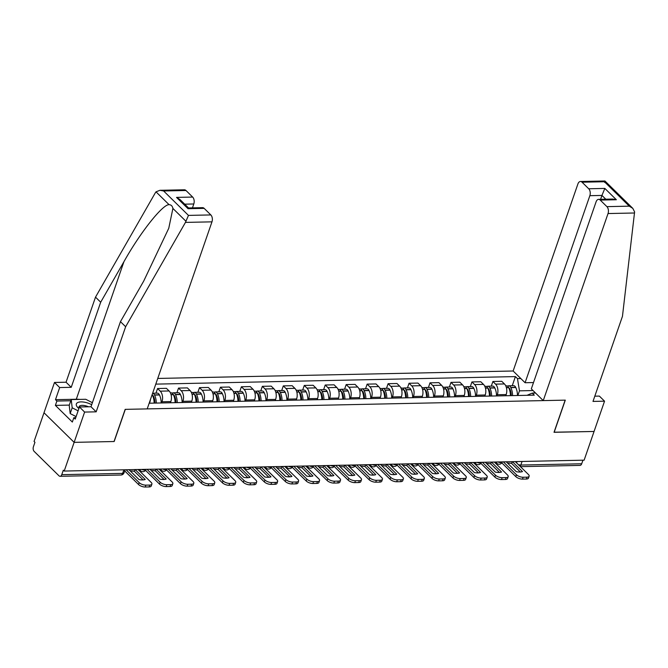 <?xml version="1.0" encoding="UTF-8"?>
<svg xmlns="http://www.w3.org/2000/svg" width="668" height="668" viewBox="0 0 668 668"><rect width="100%" height="100%" fill="white"/><g stroke="black" fill="none" stroke-linecap="round" stroke-linejoin="round"><path stroke-width="1" d="M159.903 190.305L184.385 189.787A5.043 3.031 88.8 0 1 185.988 190.505L163.618 190.973L159.903 190.305L156.003 191.833L155.335 192.793L95.516 297.135L66.048 382.221L54.492 382.463L34.068 441.448L34.945 442.316L33.4 446.783A3.365 2.021 -91.2 0 0 34.16 451.393L59.009 475.825A3.365 2.021 -91.2 0 0 60.078 476.301A3.365 2.021 -91.2 0 0 61.765 474.664L122.628 473.387A3.365 1.411 19.1 0 0 124.048 472.76L125.083 469.779M589.852 195.682A5.043 3.031 -91.2 0 0 588.717 188.768L604.841 188.426L601.943 195.432L589.852 195.682L525.081 382.739L513.141 370.999L157.748 378.439M69.313 405.092L55.386 405.384L72.336 422.042L73.839 417.709L75.242 419.095L79.442 406.979L84.619 412.072L74.131 442.358L44.005 412.749L74.131 442.358L64.195 471.057L584.124 460.168L594.061 431.47L554.056 432.204M204.166 208.374L188.042 208.708L188.551 207.948L202.563 207.656A5.043 3.031 88.8 0 1 204.166 208.374L210.837 214.929A5.043 3.031 88.8 0 1 211.973 221.843L147.202 408.899L125.166 409.359L114.036 441.523L74.131 442.358L114.17 441.515L125.308 409.359L565.161 400.14L554.022 432.305L594.061 431.47L604.548 401.176L599.363 396.091L594.812 396.182M64.195 471.057L63.318 470.197L61.765 474.664M582.939 460.194L581.694 463.776A3.365 2.021 88.8 0 1 580.008 465.404L520.43 466.656M505.768 395.748L506.185 394.554A7.732 4.643 -91.2 0 0 504.44 383.95L501.76 381.319L492.892 381.503L495.572 384.133A7.732 4.643 88.8 0 1 497.318 394.738L496.9 395.932M491.289 386.137L492.892 381.503M484.809 396.182L485.227 394.988A7.732 4.643 -91.2 0 0 483.482 384.384L480.801 381.754L471.934 381.937L474.614 384.576A7.732 4.643 88.8 0 1 476.359 395.18L475.942 396.374M470.33 386.58L471.934 381.937M463.851 396.625L464.268 395.431A7.732 4.643 -91.2 0 0 462.523 384.826L459.843 382.196L450.975 382.38L453.655 385.01A7.732 4.643 88.8 0 1 455.401 395.615L454.983 396.809M449.372 387.014L450.975 382.38M442.892 397.059L443.31 395.873A7.732 4.643 -91.2 0 0 441.565 385.269L438.884 382.63L430.017 382.822L432.697 385.453A7.732 4.643 88.8 0 1 434.442 396.057L434.025 397.251M428.413 387.457L430.017 382.822M421.934 397.502L422.351 396.308A7.732 4.643 -91.2 0 0 420.606 385.703L417.926 383.073L409.058 383.257L411.738 385.887A7.732 4.643 88.8 0 1 413.484 396.491L413.066 397.685M407.455 387.891L409.058 383.257M400.975 397.944L401.393 396.75A7.732 4.643 -91.2 0 0 399.648 386.146L396.967 383.507L388.1 383.699L390.78 386.329A7.732 4.643 88.8 0 1 392.525 396.934L392.108 398.128M386.496 388.333L388.1 383.699M380.017 398.378L380.434 397.184A7.732 4.643 -91.2 0 0 378.689 386.58L376.009 383.95L367.141 384.133L369.821 386.772A7.732 4.643 88.8 0 1 371.567 397.376L371.149 398.562M365.538 388.768L367.141 384.133M359.058 398.821L359.476 397.627A7.732 4.643 -91.2 0 0 357.731 387.022L355.05 384.392L346.183 384.576L348.863 387.206A7.732 4.643 88.8 0 1 350.608 397.811L350.191 399.005M344.579 389.21L346.183 384.576M338.1 399.255L338.517 398.061A7.732 4.643 -91.2 0 0 336.772 387.457L334.092 384.826L325.224 385.01L327.904 387.649A7.732 4.643 88.8 0 1 329.65 398.253L329.232 399.447M323.621 389.653L325.224 385.01M317.141 399.698L317.559 398.504A7.732 4.643 -91.2 0 0 315.814 387.899L313.133 385.269L304.266 385.453L306.946 388.083A7.732 4.643 88.8 0 1 308.691 398.687L308.274 399.881M302.662 390.087L304.266 385.453M296.183 400.132L296.6 398.946A7.732 4.643 -91.2 0 0 294.855 388.342L292.175 385.703L283.307 385.895L285.988 388.525A7.732 4.643 88.8 0 1 287.733 399.13L287.315 400.324M281.704 390.529L283.307 385.895M275.224 400.575L275.642 399.38A7.732 4.643 -91.2 0 0 273.897 388.776L271.216 386.146L262.349 386.329L265.029 388.96A7.732 4.643 88.8 0 1 266.774 399.564L266.357 400.758M260.745 390.964L262.349 386.329M254.266 401.017L254.683 399.823A7.732 4.643 -91.2 0 0 252.938 389.219L250.258 386.58L241.39 386.772L244.071 389.402A7.732 4.643 88.8 0 1 245.816 400.007L245.398 401.201M239.787 391.406L241.39 386.772M233.307 401.451L233.725 400.257A7.732 4.643 -91.2 0 0 231.98 389.653L229.299 387.022L220.432 387.206L223.112 389.845A7.732 4.643 88.8 0 1 224.857 400.449L224.44 401.635M218.828 391.84L220.432 387.206M212.349 401.894L212.766 400.7A7.732 4.643 -91.2 0 0 211.021 390.095L208.341 387.465L199.473 387.649L202.153 390.279A7.732 4.643 88.8 0 1 203.899 400.884L203.489 402.078M197.87 392.283L199.473 387.649M191.39 402.328L191.808 401.134A7.732 4.643 -91.2 0 0 190.063 390.529L187.382 387.899L178.523 388.083L181.195 390.722A7.732 4.643 88.8 0 1 182.94 401.326L182.531 402.52M176.911 392.726L178.523 388.083M170.432 402.771L170.849 401.577A7.732 4.643 -91.2 0 0 169.104 390.972L166.424 388.342L157.564 388.525L160.237 391.156A7.732 4.643 88.8 0 1 161.982 401.76L161.572 402.954M155.953 393.16L157.564 388.525M149.473 403.213L149.891 402.019A7.732 4.643 -91.2 0 0 150.425 399.606M534.033 393.085L534.433 391.924M533.039 390.555L519.47 390.838L517.859 395.489M535.577 393.051L532.221 393.118L527.035 395.297M149.173 403.213L534.283 395.147L532.221 393.118M519.47 390.838L517.466 378.622L515.404 376.593L155.786 384.125M517.466 378.622L520.823 378.547M512.247 385.695L515.404 376.593M512.247 461.671L511.638 463.425L520.364 472M507.588 463.133A10.421 4.367 -160.9 0 1 508.164 463.108A10.421 4.367 -160.9 0 1 511.638 463.425M512.565 395.606A12.775 7.674 -91.2 0 0 510.87 387.615L510.778 387.423A4.242 2.547 -91.2 0 0 508.699 385.77A4.242 2.547 -91.2 0 0 507.638 386.188M508.699 385.77L513.609 385.67A4.242 2.547 88.8 0 1 515.679 387.323L515.771 387.515A12.775 7.674 88.8 0 1 517.475 395.498M505.743 385.837L506.553 385.82A4.242 2.547 88.8 0 1 508.624 387.473L508.715 387.665A12.775 7.674 88.8 0 1 510.419 395.648M508.857 387.966A2.062 1.236 88.8 0 1 509.751 388.759L509.843 388.951A10.588 6.363 88.8 0 1 511.254 395.631M511.095 393.26L510.41 395.222M503.338 461.855L516.447 474.739A5.043 2.113 19.1 0 0 523.111 477.244L522.46 479.115A5.043 2.113 -160.9 0 1 515.796 476.61L501.818 462.882M515.295 461.605L528.405 474.489A5.043 2.113 19.1 0 1 529.139 476.226A5.043 2.113 19.1 0 1 527.01 477.161L523.111 477.244M529.139 476.226L528.488 478.096A5.043 2.113 -160.9 0 1 526.359 479.04L527.01 477.161M522.46 479.115L526.359 479.04M512.406 461.671L522.493 471.575A10.421 4.367 19.1 0 1 516.314 471.708L506.227 461.797M543.259 400.6L608.039 213.551A5.043 3.031 -91.2 0 0 606.903 206.637L600.223 200.074A5.043 3.031 -91.2 0 0 598.62 199.356A5.043 3.031 -91.2 0 0 596.09 201.811L531.319 388.868L543.259 400.6L565.295 400.14L554.156 432.305M606.903 206.637L629.264 206.161L632.813 208.374L634.6 211.89L622.459 316.331L592.992 401.418L604.548 401.176M588.717 188.768L582.045 182.205A5.043 3.031 -91.2 0 0 580.442 181.496A5.043 3.031 -91.2 0 0 577.912 183.942L513.141 370.999M533.498 382.555L525.081 382.739M605.793 199.206L601.943 195.432L600.599 199.314M598.62 199.356L612.631 199.064L616.347 199.74L600.223 200.074M632.813 208.374L604.941 180.986L580.442 181.496M604.632 182.431C605.125 180.794 605.058 180.56 604.415 181.738L582.045 182.205M211.973 221.843L185.453 222.402L188.468 215.397L210.837 214.929M79.442 406.979L90.99 406.737L120.457 321.65L143.695 281.111L168.762 228.272L172.903 208.441C172.411 206.011 171.133 204.759 169.079 204.675C162.633 204.258 140.171 232.623 123.939 261.689L100.693 302.228L71.234 387.315L59.677 387.557L55.486 399.673L76.302 399.239A18.913 7.924 -160.9 0 1 79.876 399.406M120.457 321.65L125.642 326.736L96.175 411.83L84.619 412.072M185.453 222.402L125.642 326.736M90.99 406.737L96.175 411.83M185.988 190.505L192.66 197.06A5.043 3.031 88.8 0 1 193.795 203.982L184.719 204.166M192.451 207.865L193.795 203.982M55.386 405.384L56.889 401.05L55.486 399.673M54.492 382.463L59.677 387.557M66.048 382.221L71.234 387.315M95.516 297.135L100.693 302.228M73.839 417.709L75.734 417.675M70.816 400.758L56.889 401.05M188.551 207.948L180.084 199.615L176.536 197.402L192.66 197.06M91.7 404.699A10.93 4.576 19.1 0 0 79.024 402.103A10.93 4.576 19.1 0 0 77.956 407.689A10.93 4.576 19.1 0 0 78.907 408.524M88.493 406.787A7.482 3.131 19.1 0 0 79.024 406.762A7.482 3.131 19.1 0 0 79.108 407.939M76.102 416.607L70.182 413.575L69.222 405.351L71.225 399.589L85.729 399.28L92.393 402.695M78.098 410.837L72.177 407.806L71.225 399.589M70.182 413.575L72.177 407.806M491.289 462.114L490.679 463.868L499.405 472.435M486.63 463.575A10.421 4.367 -160.9 0 1 487.206 463.55A10.421 4.367 -160.9 0 1 490.679 463.868M491.606 396.041A12.775 7.674 -91.2 0 0 489.911 388.058L489.819 387.866A4.242 2.547 -91.2 0 0 487.74 386.213A4.242 2.547 -91.2 0 0 486.68 386.63M487.74 386.213L492.65 386.112A4.242 2.547 88.8 0 1 494.721 387.766L494.813 387.949A12.775 7.674 88.8 0 1 496.516 395.94M484.784 386.271L485.594 386.254A4.242 2.547 88.8 0 1 487.665 387.908L487.757 388.1A12.775 7.674 88.8 0 1 489.46 396.091M487.899 388.4A2.062 1.236 88.8 0 1 488.792 389.202L488.884 389.386A10.588 6.363 88.8 0 1 490.295 396.074M490.137 393.702L489.452 395.665M482.38 462.298L495.489 475.173A5.043 2.113 19.1 0 0 502.152 477.678L501.501 479.557A5.043 2.113 -160.9 0 1 494.838 477.052L480.86 463.316M494.337 462.047L507.446 474.923A5.043 2.113 19.1 0 1 508.181 476.66A5.043 2.113 19.1 0 1 506.052 477.603L502.152 477.678M508.181 476.66L507.53 478.538A5.043 2.113 -160.9 0 1 505.4 479.474L506.052 477.603M501.501 479.557L505.4 479.474M491.448 462.106L501.534 472.017A10.421 4.367 19.1 0 1 495.355 472.142L485.269 462.239M470.33 462.548L469.721 464.302L478.447 472.877M465.671 464.01A10.421 4.367 -160.9 0 1 466.247 463.984A10.421 4.367 -160.9 0 1 469.721 464.302M470.648 396.483A12.775 7.674 -91.2 0 0 468.953 388.492L468.861 388.3A4.242 2.547 -91.2 0 0 466.782 386.647A4.242 2.547 -91.2 0 0 465.721 387.064M466.782 386.647L471.691 386.547A4.242 2.547 88.8 0 1 473.762 388.2L473.854 388.392A12.775 7.674 88.8 0 1 475.558 396.383M463.826 386.714L464.636 386.697A4.242 2.547 88.8 0 1 466.707 388.35L466.798 388.542A12.775 7.674 88.8 0 1 468.502 396.525M466.94 388.843A2.062 1.236 88.8 0 1 467.834 389.636L467.926 389.828A10.588 6.363 88.8 0 1 469.337 396.508M469.178 394.137L468.493 396.099M461.421 462.732L474.53 475.616A5.043 2.113 19.1 0 0 481.194 478.121L480.542 480A5.043 2.113 -160.9 0 1 473.879 477.495L459.901 463.759M473.378 462.481L486.488 475.365A5.043 2.113 19.1 0 1 487.222 477.102A5.043 2.113 19.1 0 1 485.093 478.037L481.194 478.121M487.222 477.102L486.571 478.973A5.043 2.113 -160.9 0 1 484.442 479.916L485.093 478.037M480.542 480L484.442 479.916M470.489 462.548L480.576 472.451A10.421 4.367 19.1 0 1 474.397 472.585L464.31 462.673M449.372 462.991L448.762 464.744L457.488 473.311M444.713 464.452A10.421 4.367 -160.9 0 1 445.289 464.427A10.421 4.367 -160.9 0 1 448.762 464.744M449.689 396.917A12.775 7.674 -91.2 0 0 447.994 388.935L447.902 388.743A4.242 2.547 -91.2 0 0 445.823 387.089A4.242 2.547 -91.2 0 0 444.763 387.507M445.823 387.089L450.733 386.989A4.242 2.547 88.8 0 1 452.804 388.642L452.896 388.834A12.775 7.674 88.8 0 1 454.599 396.817M442.867 387.148L443.677 387.131A4.242 2.547 88.8 0 1 445.748 388.784L445.84 388.976A12.775 7.674 88.8 0 1 447.543 396.967M445.982 389.277A2.062 1.236 88.8 0 1 446.875 390.079L446.967 390.271A10.588 6.363 88.8 0 1 448.378 396.951M448.22 394.579L447.535 396.541M440.462 463.175L453.572 476.059A5.043 2.113 19.1 0 0 460.235 478.564L459.584 480.434A5.043 2.113 -160.9 0 1 452.921 477.929L438.943 464.193M452.42 462.924L465.529 475.808A5.043 2.113 19.1 0 1 466.264 477.536A5.043 2.113 19.1 0 1 464.135 478.48L460.235 478.564M466.264 477.536L465.613 479.415A5.043 2.113 -160.9 0 1 463.483 480.35L464.135 478.48M459.584 480.434L463.483 480.35M449.531 462.982L459.617 472.894A10.421 4.367 19.1 0 1 453.438 473.027L443.352 463.116M428.413 463.425L427.804 465.187L436.53 473.754M423.754 464.895A10.421 4.367 -160.9 0 1 424.33 464.87A10.421 4.367 -160.9 0 1 427.804 465.187M428.731 397.36A12.775 7.674 -91.2 0 0 427.036 389.369L426.944 389.185A4.242 2.547 -91.2 0 0 424.865 387.532A4.242 2.547 -91.2 0 0 423.804 387.949M424.865 387.532L429.775 387.423A4.242 2.547 88.8 0 1 431.845 389.077L431.937 389.269A12.775 7.674 88.8 0 1 433.641 397.26M421.909 387.59L422.719 387.574A4.242 2.547 88.8 0 1 424.79 389.227L424.881 389.419A12.775 7.674 88.8 0 1 426.585 397.402M425.023 389.72A2.062 1.236 88.8 0 1 425.917 390.513L426.009 390.705A10.588 6.363 88.8 0 1 427.42 397.385M427.261 395.022L426.576 396.976M419.504 463.617L432.613 476.493A5.043 2.113 19.1 0 0 439.277 478.998L438.625 480.876A5.043 2.113 -160.9 0 1 431.962 478.371L417.984 464.636M431.461 463.367L444.571 476.242A5.043 2.113 19.1 0 1 445.305 477.979A5.043 2.113 19.1 0 1 443.176 478.914L439.277 478.998M445.305 477.979L444.654 479.849A5.043 2.113 -160.9 0 1 442.525 480.793L443.176 478.914M438.625 480.876L442.525 480.793M428.572 463.425L438.659 473.336A10.421 4.367 19.1 0 1 432.48 473.462L422.393 463.55M407.455 463.868L406.845 465.621L415.571 474.196M402.796 465.329A10.421 4.367 -160.9 0 1 403.372 465.304A10.421 4.367 -160.9 0 1 406.845 465.621M407.772 397.802A12.775 7.674 -91.2 0 0 406.077 389.811L405.985 389.619A4.242 2.547 -91.2 0 0 403.906 387.966A4.242 2.547 -91.2 0 0 402.846 388.384M403.906 387.966L408.816 387.866A4.242 2.547 88.8 0 1 410.887 389.519L410.979 389.711A12.775 7.674 88.8 0 1 412.682 397.694M400.95 388.033L401.76 388.016A4.242 2.547 88.8 0 1 403.831 389.669L403.923 389.853A12.775 7.674 88.8 0 1 405.626 397.844M404.065 390.162A2.062 1.236 88.8 0 1 404.958 390.955L405.05 391.147A10.588 6.363 88.8 0 1 406.461 397.827M406.303 395.456L405.618 397.418M398.546 464.051L411.655 476.935A5.043 2.113 19.1 0 0 418.318 479.44L417.667 481.311A5.043 2.113 -160.9 0 1 411.004 478.806L397.026 465.07M410.503 463.801L423.612 476.685A5.043 2.113 19.1 0 1 424.347 478.422A5.043 2.113 19.1 0 1 422.218 479.357L418.318 479.44M424.347 478.422L423.696 480.292A5.043 2.113 -160.9 0 1 421.566 481.236L422.218 479.357M417.667 481.311L421.566 481.236M407.614 463.859L417.7 473.771A10.421 4.367 19.1 0 1 411.521 473.904L401.435 463.993M386.496 464.302L385.887 466.064L394.613 474.631M381.837 465.771A10.421 4.367 -160.9 0 1 382.413 465.746A10.421 4.367 -160.9 0 1 385.887 466.064M386.822 398.237A12.775 7.674 -91.2 0 0 385.119 390.254L385.027 390.062A4.242 2.547 -91.2 0 0 382.948 388.409A4.242 2.547 -91.2 0 0 381.887 388.826M382.948 388.409L387.857 388.3A4.242 2.547 88.8 0 1 389.928 389.953L390.02 390.145A12.775 7.674 88.8 0 1 391.724 398.136M379.992 388.467L380.802 388.45A4.242 2.547 88.8 0 1 382.873 390.104L382.964 390.296A12.775 7.674 88.8 0 1 384.668 398.287M383.106 390.596A2.062 1.236 88.8 0 1 384 391.39L384.092 391.582A10.588 6.363 88.8 0 1 385.503 398.262M385.344 395.899L384.659 397.861M377.587 464.494L390.696 477.37A5.043 2.113 19.1 0 0 397.36 479.875L396.709 481.753A5.043 2.113 -160.9 0 1 390.045 479.248L376.067 465.512M389.544 464.243L402.654 477.119A5.043 2.113 19.1 0 1 403.389 478.856A5.043 2.113 19.1 0 1 401.259 479.799L397.36 479.875M403.389 478.856L402.737 480.735A5.043 2.113 -160.9 0 1 400.608 481.67L401.259 479.799M396.709 481.753L400.608 481.67M386.655 464.302L396.742 474.213A10.421 4.367 19.1 0 1 390.563 474.338L380.476 464.435M365.538 464.744L364.928 466.498L373.654 475.073M360.879 466.206A10.421 4.367 -160.9 0 1 361.455 466.18A10.421 4.367 -160.9 0 1 364.928 466.498M365.864 398.679A12.775 7.674 -91.2 0 0 364.16 390.688L364.068 390.496A4.242 2.547 -91.2 0 0 361.989 388.843A4.242 2.547 -91.2 0 0 360.929 389.26M361.989 388.843L366.899 388.743A4.242 2.547 88.8 0 1 368.97 390.396L369.062 390.588A12.775 7.674 88.8 0 1 370.765 398.571M359.042 388.91L359.843 388.893A4.242 2.547 88.8 0 1 361.914 390.546L362.006 390.738A12.775 7.674 88.8 0 1 363.709 398.721M362.148 391.039A2.062 1.236 88.8 0 1 363.041 391.832L363.133 392.024A10.588 6.363 88.8 0 1 364.544 398.704M364.386 396.333L363.701 398.295M356.629 464.928L369.738 477.812A5.043 2.113 19.1 0 0 376.401 480.317L375.75 482.187A5.043 2.113 -160.9 0 1 369.087 479.682L355.109 465.955M368.586 464.677L381.695 477.562A5.043 2.113 19.1 0 1 382.43 479.298A5.043 2.113 19.1 0 1 380.301 480.234L376.401 480.317M382.43 479.298L381.779 481.169A5.043 2.113 -160.9 0 1 379.649 482.112L380.301 480.234M375.75 482.187L379.649 482.112M365.697 464.744L375.783 474.647A10.421 4.367 19.1 0 1 369.604 474.781L359.518 464.87M344.579 465.187L343.97 466.94L352.696 475.507M339.92 466.648A10.421 4.367 -160.9 0 1 340.496 466.623A10.421 4.367 -160.9 0 1 343.97 466.94M344.905 399.113A12.775 7.674 -91.2 0 0 343.202 391.131L343.11 390.939A4.242 2.547 -91.2 0 0 341.031 389.285A4.242 2.547 -91.2 0 0 339.97 389.703M341.031 389.285L345.94 389.185A4.242 2.547 88.8 0 1 348.011 390.838L348.103 391.022A12.775 7.674 88.8 0 1 349.807 399.013M338.083 389.344L338.885 389.327A4.242 2.547 88.8 0 1 340.956 390.98L341.047 391.172A12.775 7.674 88.8 0 1 342.751 399.163M341.189 391.473A2.062 1.236 88.8 0 1 342.083 392.275L342.175 392.467A10.588 6.363 88.8 0 1 343.586 399.147M343.427 396.775L342.742 398.738M335.67 465.371L348.779 478.255A5.043 2.113 19.1 0 0 355.443 480.76L354.791 482.63A5.043 2.113 -160.9 0 1 348.128 480.125L334.15 466.389M347.627 465.12L360.737 478.004A5.043 2.113 19.1 0 1 361.471 479.733A5.043 2.113 19.1 0 1 359.342 480.676L355.443 480.76M361.471 479.733L360.82 481.611A5.043 2.113 -160.9 0 1 358.691 482.546L359.342 480.676M354.791 482.63L358.691 482.546M344.738 465.178L354.825 475.09A10.421 4.367 19.1 0 1 348.646 475.215L338.559 465.312M323.621 465.621L323.011 467.375L331.737 475.95M318.962 467.082A10.421 4.367 -160.9 0 1 319.538 467.057A10.421 4.367 -160.9 0 1 323.011 467.375M323.947 399.556A12.775 7.674 -91.2 0 0 322.243 391.565L322.151 391.373A4.242 2.547 -91.2 0 0 320.072 389.72A4.242 2.547 -91.2 0 0 319.012 390.145M320.072 389.72L324.982 389.619A4.242 2.547 88.8 0 1 327.053 391.273L327.145 391.465A12.775 7.674 88.8 0 1 328.848 399.456M317.125 389.786L317.926 389.77A4.242 2.547 88.8 0 1 319.997 391.423L320.089 391.615A12.775 7.674 88.8 0 1 321.792 399.598M320.231 391.916A2.062 1.236 88.8 0 1 321.124 392.709L321.216 392.901A10.588 6.363 88.8 0 1 322.627 399.581M322.469 397.209L321.784 399.172M314.711 465.805L327.821 478.689A5.043 2.113 19.1 0 0 334.484 481.194L333.833 483.073A5.043 2.113 -160.9 0 1 327.17 480.568L313.192 466.832M326.669 465.554L339.778 478.438A5.043 2.113 19.1 0 1 340.513 480.175A5.043 2.113 19.1 0 1 338.384 481.11L334.484 481.194M340.513 480.175L339.862 482.045A5.043 2.113 -160.9 0 1 337.732 482.989L338.384 481.11M333.833 483.073L337.732 482.989M323.78 465.621L333.866 475.532A10.421 4.367 19.1 0 1 327.687 475.658L317.601 465.746M302.662 466.064L302.053 467.817L310.779 476.393M298.003 467.525A10.421 4.367 -160.9 0 1 298.579 467.5A10.421 4.367 -160.9 0 1 302.053 467.817M302.988 399.99A12.775 7.674 -91.2 0 0 301.285 392.007L301.193 391.815A4.242 2.547 -91.2 0 0 299.114 390.162A4.242 2.547 -91.2 0 0 298.053 390.58M299.114 390.162L304.024 390.062A4.242 2.547 88.8 0 1 306.094 391.715L306.186 391.907A12.775 7.674 88.8 0 1 307.89 399.89M296.166 390.221L296.968 390.204A4.242 2.547 88.8 0 1 299.039 391.857L299.13 392.049A12.775 7.674 88.8 0 1 300.834 400.04M299.272 392.35A2.062 1.236 88.8 0 1 300.166 393.151L300.258 393.343A10.588 6.363 88.8 0 1 301.669 400.023M301.51 397.652L300.825 399.614M293.753 466.247L306.863 479.131A5.043 2.113 19.1 0 0 313.526 481.636L312.874 483.507A5.043 2.113 -160.9 0 1 306.211 481.002L292.233 467.266M305.71 465.997L318.82 478.881A5.043 2.113 19.1 0 1 319.554 480.609A5.043 2.113 19.1 0 1 317.425 481.553L313.526 481.636M319.554 480.609L318.903 482.488A5.043 2.113 -160.9 0 1 316.774 483.423L317.425 481.553M312.874 483.507L316.774 483.423M302.821 466.055L312.908 475.967A10.421 4.367 19.1 0 1 306.729 476.1L296.642 466.189M281.704 466.498L281.094 468.26L289.82 476.827M277.045 467.967A10.421 4.367 -160.9 0 1 277.621 467.942A10.421 4.367 -160.9 0 1 281.094 468.26M282.03 400.433A12.775 7.674 -91.2 0 0 280.326 392.45L280.234 392.258A4.242 2.547 -91.2 0 0 278.155 390.605A4.242 2.547 -91.2 0 0 277.095 391.022M278.155 390.605L283.065 390.496A4.242 2.547 88.8 0 1 285.136 392.149L285.228 392.341A12.775 7.674 88.8 0 1 286.931 400.332M275.208 390.663L276.009 390.646A4.242 2.547 88.8 0 1 278.08 392.3L278.172 392.492A12.775 7.674 88.8 0 1 279.875 400.474M278.314 392.792A2.062 1.236 88.8 0 1 279.207 393.586L279.299 393.778A10.588 6.363 88.8 0 1 280.71 400.458M280.552 398.095L279.867 400.057M272.794 466.69L285.904 479.566A5.043 2.113 19.1 0 0 292.567 482.071L291.916 483.949A5.043 2.113 -160.9 0 1 285.253 481.444L271.275 467.709M284.752 466.439L297.861 479.315A5.043 2.113 19.1 0 1 298.596 481.052A5.043 2.113 19.1 0 1 296.467 481.987L292.567 482.071M298.596 481.052L297.945 482.931A5.043 2.113 -160.9 0 1 295.815 483.866L296.467 481.987M291.916 483.949L295.815 483.866M281.863 466.498L291.949 476.409A10.421 4.367 19.1 0 1 285.77 476.535L275.684 466.623M260.745 466.94L260.136 468.694L268.862 477.269M256.086 468.402A10.421 4.367 -160.9 0 1 256.662 468.377A10.421 4.367 -160.9 0 1 260.136 468.694M261.071 400.875A12.775 7.674 -91.2 0 0 259.368 392.884L259.276 392.692A4.242 2.547 -91.2 0 0 257.197 391.039A4.242 2.547 -91.2 0 0 256.136 391.456M257.197 391.039L262.106 390.939A4.242 2.547 88.8 0 1 264.177 392.592L264.269 392.784A12.775 7.674 88.8 0 1 265.973 400.767M254.249 391.106L255.051 391.089A4.242 2.547 88.8 0 1 257.122 392.742L257.213 392.926A12.775 7.674 88.8 0 1 258.917 400.917M257.355 393.235A2.062 1.236 88.8 0 1 258.249 394.028L258.341 394.22A10.588 6.363 88.8 0 1 259.752 400.9M259.593 398.529L258.908 400.491M251.836 467.124L264.945 480.008A5.043 2.113 19.1 0 0 271.609 482.513L270.957 484.384A5.043 2.113 -160.9 0 1 264.294 481.878L250.325 468.151M263.793 466.874L276.903 479.758A5.043 2.113 19.1 0 1 277.637 481.494A5.043 2.113 19.1 0 1 275.508 482.43L271.609 482.513M277.637 481.494L276.986 483.365A5.043 2.113 -160.9 0 1 274.857 484.308L275.508 482.43M270.957 484.384L274.857 484.308M260.904 466.932L270.991 476.843A10.421 4.367 19.1 0 1 264.812 476.977L254.725 467.066M239.787 467.375L239.177 469.136L247.903 477.704M235.128 468.844A10.421 4.367 -160.9 0 1 235.704 468.819A10.421 4.367 -160.9 0 1 239.177 469.136M240.113 401.309A12.775 7.674 -91.2 0 0 238.409 393.327L238.317 393.135A4.242 2.547 -91.2 0 0 236.238 391.481A4.242 2.547 -91.2 0 0 235.178 391.899M236.238 391.481L241.148 391.373A4.242 2.547 88.8 0 1 243.219 393.026L243.311 393.218A12.775 7.674 88.8 0 1 245.014 401.209M233.291 391.54L234.092 391.523A4.242 2.547 88.8 0 1 236.163 393.176L236.255 393.368A12.775 7.674 88.8 0 1 237.958 401.359M236.397 393.669A2.062 1.236 88.8 0 1 237.29 394.462L237.382 394.654A10.588 6.363 88.8 0 1 238.793 401.334M238.635 398.971L237.95 400.934M230.877 467.567L243.987 480.442A5.043 2.113 19.1 0 0 250.65 482.947L249.999 484.826A5.043 2.113 -160.9 0 1 243.336 482.321L229.366 468.585M242.835 467.316L255.944 480.192A5.043 2.113 19.1 0 1 256.679 481.929A5.043 2.113 19.1 0 1 254.55 482.872L250.65 482.947M256.679 481.929L256.028 483.807A5.043 2.113 -160.9 0 1 253.898 484.743L254.55 482.872M249.999 484.826L253.898 484.743M239.946 467.375L250.032 477.286A10.421 4.367 19.1 0 1 243.853 477.411L233.767 467.508M218.828 467.817L218.227 469.571L226.945 478.146M214.169 469.278A10.421 4.367 -160.9 0 1 214.745 469.253A10.421 4.367 -160.9 0 1 218.227 469.571M219.154 401.752A12.775 7.674 -91.2 0 0 217.451 393.761L217.359 393.569A4.242 2.547 -91.2 0 0 215.28 391.916A4.242 2.547 -91.2 0 0 214.219 392.333M215.28 391.916L220.189 391.815A4.242 2.547 88.8 0 1 222.26 393.469L222.352 393.661A12.775 7.674 88.8 0 1 224.056 401.643M212.332 391.982L213.134 391.966A4.242 2.547 88.8 0 1 215.205 393.619L215.296 393.811A12.775 7.674 88.8 0 1 217 401.794M215.438 394.112A2.062 1.236 88.8 0 1 216.332 394.905L216.424 395.097A10.588 6.363 88.8 0 1 217.835 401.777M217.676 399.406L216.991 401.368M209.919 468.001L223.029 480.885A5.043 2.113 19.1 0 0 229.692 483.39L229.041 485.269A5.043 2.113 -160.9 0 1 222.377 482.764L208.408 469.028M221.876 467.75L234.986 480.634A5.043 2.113 19.1 0 1 235.72 482.371A5.043 2.113 19.1 0 1 233.591 483.306L229.692 483.39M235.72 482.371L235.069 484.242A5.043 2.113 -160.9 0 1 232.94 485.185L233.591 483.306M229.041 485.269L232.94 485.185M218.987 467.817L229.074 477.72A10.421 4.367 19.1 0 1 222.895 477.854L212.808 467.942M197.87 468.26L197.269 470.013L205.986 478.58M193.211 469.721A10.421 4.367 -160.9 0 1 193.787 469.696A10.421 4.367 -160.9 0 1 197.269 470.013M198.196 402.186A12.775 7.674 -91.2 0 0 196.492 394.204L196.4 394.011A4.242 2.547 -91.2 0 0 194.321 392.358A4.242 2.547 -91.2 0 0 193.261 392.776M194.321 392.358L199.231 392.258A4.242 2.547 88.8 0 1 201.302 393.911L201.394 394.103A12.775 7.674 88.8 0 1 203.097 402.086M191.374 392.417L192.175 392.4A4.242 2.547 88.8 0 1 194.246 394.053L194.338 394.245A12.775 7.674 88.8 0 1 196.041 402.236M194.48 394.546A2.062 1.236 88.8 0 1 195.382 395.347L195.465 395.539A10.588 6.363 88.8 0 1 196.876 402.219M196.718 399.848L196.033 401.81M188.96 468.443L202.07 481.327A5.043 2.113 19.1 0 0 208.733 483.832L208.082 485.703A5.043 2.113 -160.9 0 1 201.419 483.198L187.449 469.462M200.918 468.193L214.027 481.077A5.043 2.113 19.1 0 1 214.762 482.805A5.043 2.113 19.1 0 1 212.633 483.749L208.733 483.832M214.762 482.805L214.111 484.684A5.043 2.113 -160.9 0 1 211.981 485.619L212.633 483.749M208.082 485.703L211.981 485.619M198.029 468.251L208.115 478.163A10.421 4.367 19.1 0 1 201.936 478.288L191.85 468.385M176.911 468.694L176.31 470.447L185.028 479.023M172.252 470.163A10.421 4.367 -160.9 0 1 172.828 470.13A10.421 4.367 -160.9 0 1 176.31 470.447M177.237 402.629A12.775 7.674 -91.2 0 0 175.534 394.638L175.442 394.454A4.242 2.547 -91.2 0 0 173.371 392.801A4.242 2.547 -91.2 0 0 172.302 393.218M173.371 392.801L178.272 392.692A4.242 2.547 88.8 0 1 180.343 394.345L180.435 394.537A12.775 7.674 88.8 0 1 182.139 402.528M170.415 392.859L171.217 392.842A4.242 2.547 88.8 0 1 173.296 394.496L173.379 394.688A12.775 7.674 88.8 0 1 175.083 402.67M173.521 394.988A2.062 1.236 88.8 0 1 174.423 395.782L174.507 395.974A10.588 6.363 88.8 0 1 175.918 402.654M175.759 400.282L175.083 402.245M168.002 468.886L181.112 481.762A5.043 2.113 19.1 0 0 187.775 484.267L187.123 486.145A5.043 2.113 -160.9 0 1 180.46 483.64L166.491 469.905M179.959 468.635L193.069 481.511A5.043 2.113 19.1 0 1 193.803 483.248A5.043 2.113 19.1 0 1 191.674 484.183L187.775 484.267M193.803 483.248L193.152 485.118A5.043 2.113 -160.9 0 1 191.023 486.062L191.674 484.183M187.123 486.145L191.023 486.062M177.07 468.694L187.157 478.605A10.421 4.367 19.1 0 1 180.978 478.731L170.891 468.819M155.953 469.136L155.352 470.89L164.069 479.465M151.294 470.598A10.421 4.367 -160.9 0 1 151.87 470.573A10.421 4.367 -160.9 0 1 155.352 470.89M156.279 403.063A12.775 7.674 -91.2 0 0 154.575 395.08L154.483 394.888A4.242 2.547 -91.2 0 0 152.621 393.243L157.314 393.135A4.242 2.547 88.8 0 1 159.385 394.788L159.477 394.98A12.775 7.674 88.8 0 1 161.18 402.963M152.154 394.596A4.242 2.547 88.8 0 1 152.337 394.93L152.421 395.122A12.775 7.674 88.8 0 1 154.124 403.113M152.563 395.423A2.062 1.236 88.8 0 1 153.465 396.224L153.548 396.416A10.588 6.363 88.8 0 1 154.959 403.096M154.801 400.725L154.124 402.687M147.043 469.32L160.153 482.204A5.043 2.113 19.1 0 0 166.816 484.709L166.173 486.58A5.043 2.113 -160.9 0 1 159.502 484.075L145.532 470.339M159.001 469.07L172.11 481.954A5.043 2.113 19.1 0 1 172.845 483.682A5.043 2.113 19.1 0 1 170.716 484.626L166.816 484.709M172.845 483.682L172.194 485.561A5.043 2.113 -160.9 0 1 170.064 486.496L170.716 484.626M166.173 486.58L170.064 486.496M156.112 469.128L166.198 479.04A10.421 4.367 19.1 0 1 160.019 479.173L149.933 469.262M134.994 469.571L134.393 471.332L143.111 479.9M130.335 471.04A10.421 4.367 -160.9 0 1 130.911 471.015A10.421 4.367 -160.9 0 1 134.393 471.332M126.085 469.763L139.194 482.638A5.043 2.113 19.1 0 0 145.858 485.143L145.215 487.022A5.043 2.113 -160.9 0 1 138.543 484.517L124.691 470.898M138.042 469.512L151.152 482.388A5.043 2.113 19.1 0 1 151.887 484.125A5.043 2.113 19.1 0 1 149.757 485.068L145.858 485.143M151.887 484.125L151.235 486.003A5.043 2.113 -160.9 0 1 149.106 486.939L149.757 485.068M145.215 487.022L149.106 486.939M135.153 469.571L145.24 479.482A10.421 4.367 19.1 0 1 139.061 479.607L128.974 469.696M141.758 469.429A3.365 1.411 19.1 0 0 144.589 470.063A3.365 1.411 19.1 0 0 146.008 469.437L146.041 469.345M162.716 468.994A3.365 1.411 19.1 0 0 165.547 469.629A3.365 1.411 19.1 0 0 166.967 469.003L167 468.903M183.675 468.552A3.365 1.411 19.1 0 0 186.506 469.186A3.365 1.411 19.1 0 0 187.925 468.56L187.958 468.46M204.633 468.118A3.365 1.411 19.1 0 0 207.456 468.752A3.365 1.411 19.1 0 0 208.884 468.126L208.917 468.026M225.592 467.675A3.365 1.411 19.1 0 0 228.414 468.31A3.365 1.411 19.1 0 0 229.842 467.683L229.875 467.583M246.55 467.233A3.365 1.411 19.1 0 0 249.373 467.867A3.365 1.411 19.1 0 0 250.801 467.241L250.834 467.149M267.509 466.798A3.365 1.411 19.1 0 0 270.331 467.433A3.365 1.411 19.1 0 0 271.759 466.807L271.792 466.707M288.467 466.356A3.365 1.411 19.1 0 0 291.29 466.99A3.365 1.411 19.1 0 0 292.718 466.364L292.751 466.272M309.426 465.922A3.365 1.411 19.1 0 0 312.248 466.556A3.365 1.411 19.1 0 0 313.676 465.93L313.709 465.83M330.384 465.479A3.365 1.411 19.1 0 0 333.207 466.114A3.365 1.411 19.1 0 0 334.626 465.487L334.668 465.387M351.343 465.045A3.365 1.411 19.1 0 0 354.165 465.68A3.365 1.411 19.1 0 0 355.585 465.053L355.626 464.953M372.301 464.602A3.365 1.411 19.1 0 0 375.124 465.237A3.365 1.411 19.1 0 0 376.543 464.611L376.585 464.51M393.26 464.16A3.365 1.411 19.1 0 0 396.082 464.794A3.365 1.411 19.1 0 0 397.502 464.168L397.535 464.076M414.218 463.726A3.365 1.411 19.1 0 0 417.041 464.36A3.365 1.411 19.1 0 0 418.46 463.734L418.494 463.634M435.177 463.283A3.365 1.411 19.1 0 0 437.999 463.918A3.365 1.411 19.1 0 0 439.419 463.291L439.452 463.2M456.135 462.849A3.365 1.411 19.1 0 0 458.958 463.483A3.365 1.411 19.1 0 0 460.377 462.857L460.411 462.757M477.094 462.406A3.365 1.411 19.1 0 0 479.916 463.041A3.365 1.411 19.1 0 0 481.336 462.415L481.369 462.314M498.052 461.972A3.365 1.411 19.1 0 0 500.875 462.607A3.365 1.411 19.1 0 0 502.294 461.98L502.328 461.88M517.015 461.571L516.573 462.857M161.982 401.76L170.849 401.577M182.94 401.326L191.808 401.134M203.899 400.884L212.766 400.7M224.857 400.449L233.725 400.257M245.816 400.007L254.683 399.823M266.774 399.564L275.642 399.38M287.733 399.13L296.6 398.946M308.691 398.687L317.559 398.504M329.65 398.253L338.517 398.061M350.608 397.811L359.476 397.627M371.567 397.376L380.434 397.184M392.525 396.934L401.393 396.75M413.484 396.491L422.351 396.308M434.442 396.057L443.31 395.873M455.401 395.615L464.268 395.431M476.359 395.18L485.227 394.988M497.318 394.738L506.185 394.554M160.237 391.156L169.104 390.972M181.195 390.722L190.063 390.529M202.153 390.279L211.021 390.095M223.112 389.845L231.98 389.653M244.071 389.402L252.938 389.219M265.029 388.96L273.897 388.776M285.988 388.525L294.855 388.342M306.946 388.083L315.814 387.899M327.904 387.649L336.772 387.457M348.863 387.206L357.731 387.022M369.821 386.772L378.689 386.58M390.78 386.329L399.648 386.146M411.738 385.887L420.606 385.703M432.697 385.453L441.565 385.269M453.655 385.01L462.523 384.826M474.614 384.576L483.482 384.384M495.572 384.133L504.44 383.95M496.257 462.005A3.365 2.288 134.5 0 0 496.767 463.275A3.365 3.365 0 0 0 502.294 461.98M475.299 462.448A3.365 2.288 134.5 0 0 475.808 463.717A3.365 3.365 0 0 0 481.336 462.415M454.34 462.882A3.365 2.288 134.5 0 0 454.85 464.151A3.365 3.365 0 0 0 460.377 462.857M433.382 463.325A3.365 2.288 134.5 0 0 433.891 464.594A3.365 3.365 0 0 0 439.419 463.291M412.423 463.759A3.365 2.288 134.5 0 0 412.933 465.028A3.365 3.365 0 0 0 418.46 463.734M391.465 464.202A3.365 2.288 134.5 0 0 391.974 465.471A3.365 3.365 0 0 0 397.502 464.168M370.506 464.644A3.365 2.288 134.5 0 0 371.016 465.905A3.365 3.365 0 0 0 376.543 464.611M349.548 465.078A3.365 2.288 134.5 0 0 350.057 466.347A3.365 3.365 0 0 0 355.585 465.053M328.589 465.521A3.365 2.288 134.5 0 0 329.099 466.79A3.365 3.365 0 0 0 334.626 465.487M307.631 465.955A3.365 2.288 134.5 0 0 308.14 467.224A3.365 3.365 0 0 0 313.676 465.93M286.672 466.398A3.365 2.288 134.5 0 0 287.182 467.667A3.365 3.365 0 0 0 292.718 466.364M265.714 466.832A3.365 2.288 134.5 0 0 266.223 468.101A3.365 3.365 0 0 0 271.759 466.807M244.755 467.274A3.365 2.288 134.5 0 0 245.265 468.544A3.365 3.365 0 0 0 250.801 467.241M223.797 467.717A3.365 2.288 134.5 0 0 224.306 468.978A3.365 3.365 0 0 0 229.842 467.683M202.838 468.151A3.365 2.288 134.5 0 0 203.348 469.42A3.365 3.365 0 0 0 208.884 468.126M181.88 468.594A3.365 2.288 134.5 0 0 182.389 469.863A3.365 3.365 0 0 0 187.925 468.56M160.921 469.028A3.365 2.288 134.5 0 0 161.431 470.297A3.365 3.365 0 0 0 166.967 469.003M139.963 469.47A3.365 2.288 134.5 0 0 140.472 470.74A3.365 3.365 0 0 0 146.008 469.437M518.259 464.519A3.365 1.411 19.1 0 0 520.84 465.045L581.694 463.776M522.075 461.463L520.84 465.045A3.365 2.021 -91.2 0 1 520.063 466.297M123.872 469.804L122.628 473.387A3.365 2.021 -91.2 0 1 120.941 475.023A3.365 3.365 0 0 0 124.048 472.76M510.87 387.615L515.771 387.515M510.778 387.423L515.679 387.323M506.369 387.515L508.624 387.473M509.25 388.926L509.826 388.918M506.419 387.707L508.715 387.665M515.796 476.61L516.447 474.739M629.264 206.161L604.415 181.738M604.841 188.426L616.347 199.74M634.558 212.992L608.039 213.551M185.98 221.283L172.903 208.441M169.079 204.675L156.003 191.833M163.618 190.973L188.468 215.397M188.042 208.708L176.536 197.402M76.302 399.239L123.939 261.689M489.911 388.058L494.813 387.949M489.819 387.866L494.721 387.766M485.411 387.958L487.665 387.908M488.291 389.369L488.867 389.352M485.461 388.15L487.757 388.1M494.838 477.052L495.489 475.173M468.953 388.492L473.854 388.392M468.861 388.3L473.762 388.2M464.452 388.392L466.707 388.35M467.333 389.803L467.909 389.795M464.502 388.584L466.798 388.542M473.879 477.495L474.53 475.616M447.994 388.935L452.896 388.834M447.902 388.743L452.804 388.642M443.494 388.834L445.748 388.784M446.374 390.246L446.95 390.229M443.544 389.026L445.84 388.976M452.921 477.929L453.572 476.059M427.036 389.369L431.937 389.269M426.944 389.185L431.845 389.077M422.535 389.277L424.79 389.227M425.416 390.68L425.992 390.671M422.585 389.469L424.881 389.419M431.962 478.371L432.613 476.493M406.077 389.811L410.979 389.711M405.985 389.619L410.887 389.519M401.577 389.711L403.831 389.669M404.457 391.122L405.033 391.106M401.627 389.903L403.923 389.853M411.004 478.806L411.655 476.935M385.119 390.254L390.02 390.145M385.027 390.062L389.928 389.953M380.618 390.154L382.873 390.104M383.499 391.557L384.075 391.548M380.668 390.346L382.964 390.296M390.045 479.248L390.696 477.37M364.16 390.688L369.062 390.588M364.068 390.496L368.97 390.396M359.66 390.588L361.914 390.546M362.54 391.999L363.116 391.991M359.71 390.78L362.006 390.738M369.087 479.682L369.738 477.812M343.202 391.131L348.103 391.022M343.11 390.939L348.011 390.838M338.701 391.031L340.956 390.98M341.582 392.442L342.158 392.425M338.751 391.223L341.047 391.172M348.128 480.125L348.779 478.255M322.243 391.565L327.145 391.465M322.151 391.373L327.053 391.273M317.743 391.473L319.997 391.423M320.623 392.876L321.199 392.868M317.793 391.665L320.089 391.615M327.17 480.568L327.821 478.689M301.285 392.007L306.186 391.907M301.193 391.815L306.094 391.715M296.784 391.907L299.039 391.857M299.665 393.318L300.241 393.302M296.834 392.099L299.13 392.049M306.211 481.002L306.863 479.131M280.326 392.45L285.228 392.341M280.234 392.258L285.136 392.149M275.826 392.35L278.08 392.3M278.706 393.753L279.282 393.744M275.876 392.542L278.172 392.492M285.253 481.444L285.904 479.566M259.368 392.884L264.269 392.784M259.276 392.692L264.177 392.592M254.867 392.784L257.122 392.742M257.748 394.195L258.324 394.178M254.917 392.976L257.213 392.926M264.294 481.878L264.945 480.008M238.409 393.327L243.311 393.218M238.317 393.135L243.219 393.026M233.909 393.227L236.163 393.176M236.789 394.638L237.365 394.621M233.959 393.419L236.255 393.368M243.336 482.321L243.987 480.442M217.451 393.761L222.352 393.661M217.359 393.569L222.26 393.469M212.95 393.661L215.205 393.619M215.831 395.072L216.407 395.064M213 393.853L215.296 393.811M222.377 482.764L223.029 480.885M196.492 394.204L201.394 394.103M196.4 394.011L201.302 393.911M191.992 394.103L194.246 394.053M194.872 395.514L195.448 395.498M192.042 394.295L194.338 394.245M201.419 483.198L202.07 481.327M175.534 394.638L180.435 394.537M175.442 394.454L180.343 394.345M171.033 394.546L173.296 394.496M173.914 395.949L174.49 395.94M171.083 394.738L173.379 394.688M180.46 483.64L181.112 481.762M154.575 395.08L159.477 394.98M154.483 394.888L159.385 394.788M152.955 396.391L153.531 396.374M151.97 395.139L152.421 395.122M159.502 484.075L160.153 482.204M138.543 484.517L139.194 482.638M495.489 462.022L496.767 463.275M474.53 462.465L475.808 463.717M453.572 462.899L454.85 464.151M432.613 463.341L433.891 464.594M411.655 463.776L412.933 465.028M390.696 464.218L391.974 465.471M369.738 464.652L371.016 465.905M348.779 465.095L350.057 466.347M327.821 465.538L329.099 466.79M306.863 465.972L308.14 467.224M285.904 466.414L287.182 467.667M264.945 466.849L266.223 468.101M243.987 467.291L245.265 468.544M223.029 467.725L224.306 468.978M202.07 468.168L203.348 469.42M181.112 468.61L182.389 469.863M160.153 469.045L161.431 470.297M139.194 469.487L140.472 470.74M120.941 475.023L60.078 476.301"/></g></svg>
